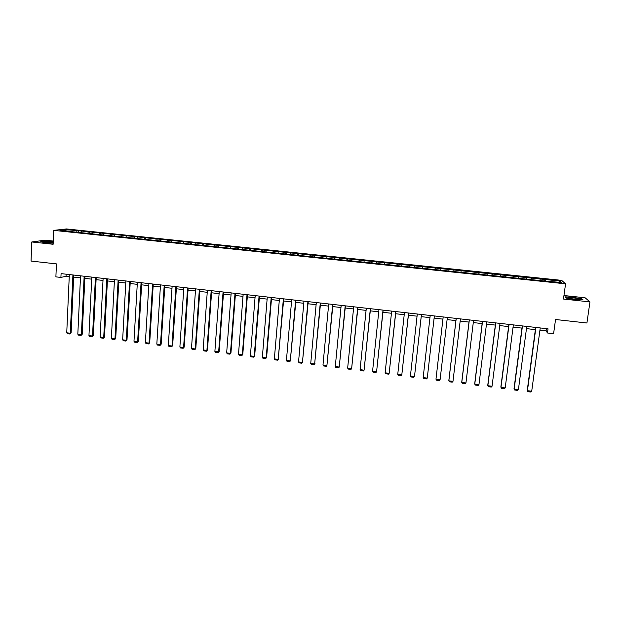 <?xml version="1.0" encoding="UTF-8"?>
<svg xmlns="http://www.w3.org/2000/svg" width="621" height="621" viewBox="0 0 621 621"><rect width="100%" height="100%" fill="white"/><g stroke="black" fill="none" stroke-linecap="round" stroke-linejoin="round"><path stroke-width="0.93" d="M53.266 241.049L45.1 240.18L31.764 241.973L31.05 261.061L56.433 263.894L55.89 276.857L60.912 277.432L66.043 276.229L69.249 276.593M561.617 280.358L66.431 228.947L53.701 230.375L565.568 283.82L561.617 280.358M565.568 283.82L563.464 299.05L589.95 301.899L585.129 297.785L563.953 295.526M589.95 301.899L586.923 323.005L555.547 319.505L553.598 333.687L547.474 332.988L548.04 328.827L61.075 273.62L60.912 277.432M72.238 231.757L546.954 281.266L561.485 282.47L559.901 281.057L558.714 282.182M72.121 231.47L59.903 230.197L65.104 229.599L78.362 230.709L78.3 232.114M559.901 281.057L78.362 230.709M81.444 231.299L80.955 232.386M88.298 232.013L87.817 233.1M92.591 232.456L92.11 233.55M99.476 233.178L98.995 234.288M103.792 233.62L103.319 234.715M110.709 234.342L110.22 235.499M115.048 234.792L114.582 235.895M121.995 235.514L121.499 236.717M126.35 235.972L125.9 237.075M133.336 236.694L132.832 237.952M137.707 237.152L137.272 238.254M144.724 237.882L144.212 239.194M149.125 238.34L148.691 239.45M156.174 239.069L155.654 240.443M160.591 239.527L160.171 240.645M167.67 240.265L167.158 241.654M172.11 240.731L171.706 241.848M179.228 241.468L178.732 242.865M183.684 241.934L183.288 243.052M190.841 242.679L190.352 244.076M195.32 243.145L194.932 244.27M202.508 243.89L202.035 245.295M207.01 244.356L206.63 245.489M214.229 245.109L213.771 246.514M218.755 245.574L218.39 246.716M226.005 246.335L225.563 247.748M230.554 246.809L230.197 247.942M237.843 247.562L237.416 248.982M242.407 248.035L242.074 249.176M249.735 248.804L249.324 250.224M254.323 249.277L253.997 250.426M261.689 250.046L261.286 251.474M266.3 250.519L265.982 251.676M273.698 251.295L273.31 252.724M278.332 251.777L278.022 252.926M285.761 252.545L285.396 253.989M290.418 253.034L290.131 254.191M297.894 253.81L297.537 255.254M302.574 254.292L302.287 255.456M310.081 255.076L309.739 256.527M314.777 255.565L314.513 256.729M322.322 256.349L321.996 257.8M327.05 256.838L326.793 258.01M334.634 257.63L334.315 259.089M339.376 258.119L339.136 259.299M346.999 258.91L346.704 260.378M351.773 259.407L351.54 260.587M359.427 260.207L359.148 261.674M364.224 260.704L363.999 261.891M371.917 261.503L371.653 262.978M376.737 262.008L376.528 263.195M384.469 262.807L384.22 264.29M389.313 263.312L389.119 264.507M397.083 264.119L396.85 265.609M401.95 264.631L401.771 265.827M409.759 265.439L409.542 266.937M414.657 265.951L414.486 267.154M422.505 266.766L422.303 268.264M427.419 267.278L427.264 268.482M435.305 268.101L435.127 269.599M440.25 268.614L440.11 269.825M448.176 269.436L448.044 270.647M453.144 269.949L452.981 271.462M461.116 270.779L460.992 271.998M466.107 271.299L465.96 272.813M474.11 272.13L474.009 273.356M479.133 272.658L479.001 274.179M487.182 273.488L487.089 274.715M492.22 274.016L492.111 275.545M500.316 274.855L500.231 276.089M505.385 275.382L505.292 276.919M513.513 276.229L513.451 277.463M518.605 276.756L518.535 278.301M526.779 277.61L526.732 278.852M531.902 278.146L531.848 279.691M540.115 279L540.076 280.242M545.261 279.535L545.222 281.08M31.764 241.973L53.134 244.27L53.701 230.375M539.928 330.162L546.123 330.861L547.474 332.988M73.651 277.098L80.451 277.866M84.844 278.371L91.698 279.147M96.092 279.652L103.008 280.436M107.394 280.933L114.365 281.724M118.751 282.229L125.784 283.029M130.154 283.525L137.249 284.333M141.619 284.829L148.776 285.644M153.139 286.141L160.358 286.964M164.705 287.453L171.994 288.284M176.333 288.781L183.684 289.619M188.023 290.108L195.429 290.954M199.76 291.443L207.235 292.297M211.559 292.786L219.097 293.648M223.413 294.137L231.02 295.006M235.328 295.495L242.997 296.364M247.298 296.854L255.037 297.738M259.322 298.227L267.131 299.112M271.408 299.601L279.287 300.494M283.556 300.983L291.505 301.884M295.767 302.373L303.778 303.281M308.032 303.77L316.112 304.686M320.358 305.167L328.509 306.099M332.747 306.58L340.976 307.519M345.198 308L353.496 308.94M357.712 309.421L366.079 310.376M370.287 310.849L378.725 311.812M382.924 312.293L391.44 313.263M395.631 313.737L404.217 314.715M408.393 315.189L417.056 316.174M421.224 316.648L429.957 317.642M434.118 318.115L442.92 319.116M447.104 319.598L455.923 320.599M460.161 321.08L468.995 322.089M473.287 322.571L482.137 323.58M486.476 324.077L495.341 325.086M499.742 325.583L508.615 326.592M513.07 327.104L521.958 328.113M526.461 328.625L535.364 329.642M65.104 229.599L65.562 230.787M77.175 230.857L76.678 231.944M546.418 328.649L546.123 330.861M66.136 274.195L66.043 276.229M544.943 279.202L544.695 281.026M531.63 277.82L531.39 279.636M518.38 276.446L518.147 278.262M505.199 275.072L504.974 276.888M492.088 273.714L491.863 275.514M479.039 272.355L478.822 274.156M466.06 271.004L465.843 272.805M453.144 269.661L452.934 271.455M435.368 267.814L435.166 269.607M422.606 266.487L422.412 268.272M409.907 265.167L409.713 266.952M397.277 263.855L397.083 265.633M384.702 262.551L384.515 264.321M372.189 261.247L372.01 263.017M359.738 259.958L359.567 261.72M347.356 258.67L347.186 260.432M335.03 257.389L334.859 259.143M322.757 256.108L322.602 257.862M310.554 254.843L310.399 256.597M298.406 253.578L298.259 255.324M286.32 252.328L286.172 254.067M274.288 251.07L274.148 252.809M262.318 249.828L262.178 251.567M250.403 248.594L250.271 250.325M238.549 247.36L238.417 249.091M226.75 246.133L226.626 247.857M215.006 244.915L214.889 246.568M203.323 243.696L203.214 245.264M191.695 242.493L191.594 243.975M180.113 241.29L180.02 242.71M168.594 240.086L168.508 241.515M157.129 238.899L157.043 240.319M145.718 237.711L145.632 239.132M134.361 236.531L134.283 237.944M123.059 235.359L122.981 236.764M111.803 234.187L111.733 235.592M100.61 233.022L100.532 234.428M89.463 231.866L89.393 233.263M572.655 297.149L564.939 296.854L566.142 298.064L575.256 299.586L583.072 299.873L581.675 298.647L572.624 297.35M53.235 241.678L44.634 241.235L40.66 241.779L45.512 242.788L53.173 243.184M540.231 327.942L531.708 391.238L527.446 390.702L527.268 390.213L535.659 327.43M535.9 327.453L527.446 390.702L527.889 391.68L530.877 392.053L531.708 391.238M568.65 297.645L569.007 298.243C572.717 299.12 576.125 299.508 579.23 299.407L579.618 299.151C579.261 298.484 570.583 297.296 568.65 297.645M566.197 298.072L565.188 297.063L572.671 297.35L581.419 298.802L582.607 299.858M577.383 299.446L570.326 298.577M53.212 242.26L51.729 242.066C46.404 241.654 44.075 241.74 44.735 242.314L53.189 242.951M52.273 242.974L46.606 242.648M41.242 241.903L44.782 241.414L53.227 241.856M526.755 326.421L518.419 389.569L514.18 389.033L514.033 388.552L522.245 325.909M522.455 325.932L514.18 389.033L514.63 390.011L517.603 390.384L518.419 389.569M513.35 324.899L505.199 387.908L500.976 387.372L500.868 386.891L508.894 324.395M509.073 324.41L500.976 387.372L501.442 388.35L504.392 388.723L505.199 387.908M500.014 323.386L492.049 386.246L487.842 385.719L487.764 385.245L495.62 322.889M495.76 322.904L487.842 385.719L488.316 386.697L491.258 387.069L492.049 386.246M486.748 321.88L478.954 384.609L474.778 384.081L474.723 383.607L482.408 321.391M482.517 321.399L474.778 384.081L475.259 385.051L478.186 385.424L478.954 384.609M473.551 320.389L465.936 382.971L461.776 382.443L461.752 381.985L469.259 319.9M469.336 319.908L461.776 382.443L462.265 383.421L465.176 383.786L465.936 382.971M460.425 318.899L452.981 381.341L448.843 380.82L448.851 380.363L456.187 318.418M456.225 318.426L448.843 380.82L449.34 381.791L452.235 382.156L452.981 381.341M447.353 317.416L440.087 379.718L435.973 379.198L443.169 316.943M443.184 316.943L435.973 379.198L436.478 380.168L439.358 380.533L440.087 379.718M434.358 315.942L427.264 378.104L434.366 315.942M430.206 315.468L423.165 377.591L427.264 378.104L426.549 378.919L423.685 378.562L423.165 377.591M421.426 314.474L414.502 376.505L421.465 314.482M417.296 314.009L410.419 375.992L414.502 376.505L413.803 377.32L410.947 376.955L410.419 375.992M408.556 313.015L401.803 374.905L408.634 313.023M404.45 312.549L397.743 374.393L401.803 374.905L401.119 375.721L398.278 375.363L397.743 374.393M395.756 311.563L389.165 373.314L395.856 311.579M391.665 311.105L385.129 372.81L389.165 373.314L388.498 374.129L385.672 373.772L385.129 372.81M383.017 310.12L376.59 371.738L383.149 310.135M378.95 309.662L372.577 371.234L376.59 371.738L375.938 372.553L373.128 372.196L372.577 371.234M370.349 308.684L364.085 370.163L370.504 308.707M366.297 308.226L360.087 369.658L364.085 370.163L363.44 370.978L360.646 370.628L360.087 369.658M357.735 307.255L351.633 368.595L357.929 307.279M353.706 306.797L347.659 368.098L351.633 368.595L351.005 369.41L348.226 369.06L347.659 368.098M345.191 305.835L339.245 367.042L345.408 305.858M341.177 305.377L335.286 366.545L339.245 367.042L338.631 367.857L335.868 367.508L335.286 366.545M332.701 304.414L326.918 365.49L332.949 304.445M328.711 303.964L322.982 364.993L326.918 365.49L326.32 366.305L323.564 365.955L322.982 364.993M320.281 303.009L314.653 363.953L320.56 303.04M316.306 302.559L310.733 363.456L314.653 363.953L314.071 364.76L311.331 364.418L310.733 363.456M314.971 363.541L314.071 364.76M307.915 301.604L302.45 362.416L308.226 301.643M303.964 301.162L298.546 361.927L302.45 362.416L301.876 363.223L299.151 362.881L298.546 361.927M302.792 362.012L301.876 363.223M295.619 300.215L290.302 360.886L295.953 300.254M291.684 299.764L286.421 360.397L290.302 360.886L289.743 361.701L287.026 361.36L286.421 360.397M290.675 360.49L289.743 361.701M283.378 298.825L278.216 359.365L283.743 298.864M279.466 298.383L274.35 358.884L278.216 359.365L277.672 360.18L274.971 359.838L274.35 358.884M278.612 358.977L277.672 360.18M271.198 297.443L266.184 357.859L266.611 357.463L271.587 297.49M267.302 297.001L262.341 357.37L266.184 357.859L265.656 358.666L262.97 358.325L262.341 357.37M266.611 357.463L265.656 358.666M259.073 296.07L254.214 356.353L254.664 355.965L259.493 296.116M255.2 295.627L250.395 355.872L254.214 356.353L253.694 357.16L251.024 356.827L250.395 355.872M254.664 355.965L253.694 357.16M247.011 294.703L242.306 354.855L242.78 354.475L247.461 294.75M243.16 294.269L238.495 354.374L242.306 354.855L241.794 355.662L239.139 355.328L238.495 354.374M242.78 354.475L241.794 355.662M235.01 293.345L230.445 353.365L230.95 352.984L235.483 293.391M231.175 292.91L226.665 352.891L230.445 353.365L229.956 354.172L227.309 353.838L226.665 352.891M230.95 352.984L229.956 354.172M223.071 291.986L218.654 351.882L219.174 351.509L223.568 292.041M219.252 291.552L214.882 351.408L218.654 351.882L218.173 352.689L215.534 352.355L214.882 351.408M219.174 351.509L218.173 352.689M211.179 290.644L206.909 350.407L207.461 350.034L211.707 290.698M207.383 290.209L203.16 349.933L206.909 350.407L206.444 351.214L203.82 350.881L203.16 349.933M207.461 350.034L206.444 351.214M199.357 289.301L195.227 348.932L195.801 348.567L199.908 289.363M195.576 288.874L191.493 348.466L195.227 348.932L194.769 349.739L192.161 349.413L191.493 348.466M195.801 348.567L194.769 349.739M187.581 287.965L183.599 347.473L184.196 347.116L188.163 288.028M183.824 287.539L179.88 347.007L183.599 347.473L183.156 348.28L180.556 347.954L179.88 347.007M184.196 347.116L183.156 348.28M175.867 286.638L172.025 346.021L172.646 345.664L176.473 286.708M172.126 286.211L168.322 345.555L172.025 346.021L171.59 346.821L169.005 346.495L168.322 345.555M172.646 345.664L171.59 346.821M164.208 285.318L160.505 344.57L161.149 344.22L164.837 285.388M160.482 284.892L156.826 344.104L160.505 344.57L160.086 345.377L157.509 345.051L156.826 344.104M161.149 344.22L160.086 345.377M152.603 283.999L149.04 343.126L149.708 342.784L153.263 284.076M148.9 283.58L145.376 342.668L149.04 343.126L148.636 343.933L146.075 343.615L145.376 342.668M149.708 342.784L148.636 343.933M141.06 282.687L137.629 341.697L138.328 341.348L141.735 282.765M137.373 282.276L133.981 341.24L137.629 341.697L137.233 342.497L134.687 342.179L133.981 341.24M138.328 341.348L137.233 342.497M129.572 281.391L126.273 340.269L126.994 339.928L130.27 281.468M125.9 280.971L122.647 339.811L126.273 340.269L125.892 341.069L123.354 340.75L122.647 339.811M126.994 339.928L125.892 341.069M118.13 280.094L114.97 338.849L115.716 338.507L118.859 280.172M114.474 279.675L111.361 338.391L114.97 338.849L114.598 339.648L112.075 339.33L111.361 338.391M115.716 338.507L114.598 339.648M106.75 278.798L103.723 337.428L104.483 337.102L107.503 278.883M103.109 278.387L100.128 336.978L103.723 337.428L103.365 338.235L100.85 337.917L100.128 336.978M104.483 337.102L103.365 338.235M95.417 277.517L92.521 336.023L93.313 335.697L96.193 277.603M91.799 277.106L88.95 335.573L92.521 336.023L92.18 336.823L89.672 336.512L88.95 335.573M93.313 335.697L92.18 336.823M84.145 276.236L81.382 334.626L82.189 334.3L84.945 276.329M80.544 275.833L77.819 334.176L81.382 334.626L81.041 335.425L78.556 335.115L77.819 334.176M82.189 334.3L81.041 335.425M72.921 274.963L70.289 333.229L71.12 332.91L73.744 275.056M69.335 274.56L66.742 332.786L70.289 333.229L69.963 334.028L67.487 333.718L66.742 332.786M71.12 332.91L69.963 334.028M578.904 299.438L579.618 299.151"/></g></svg>
